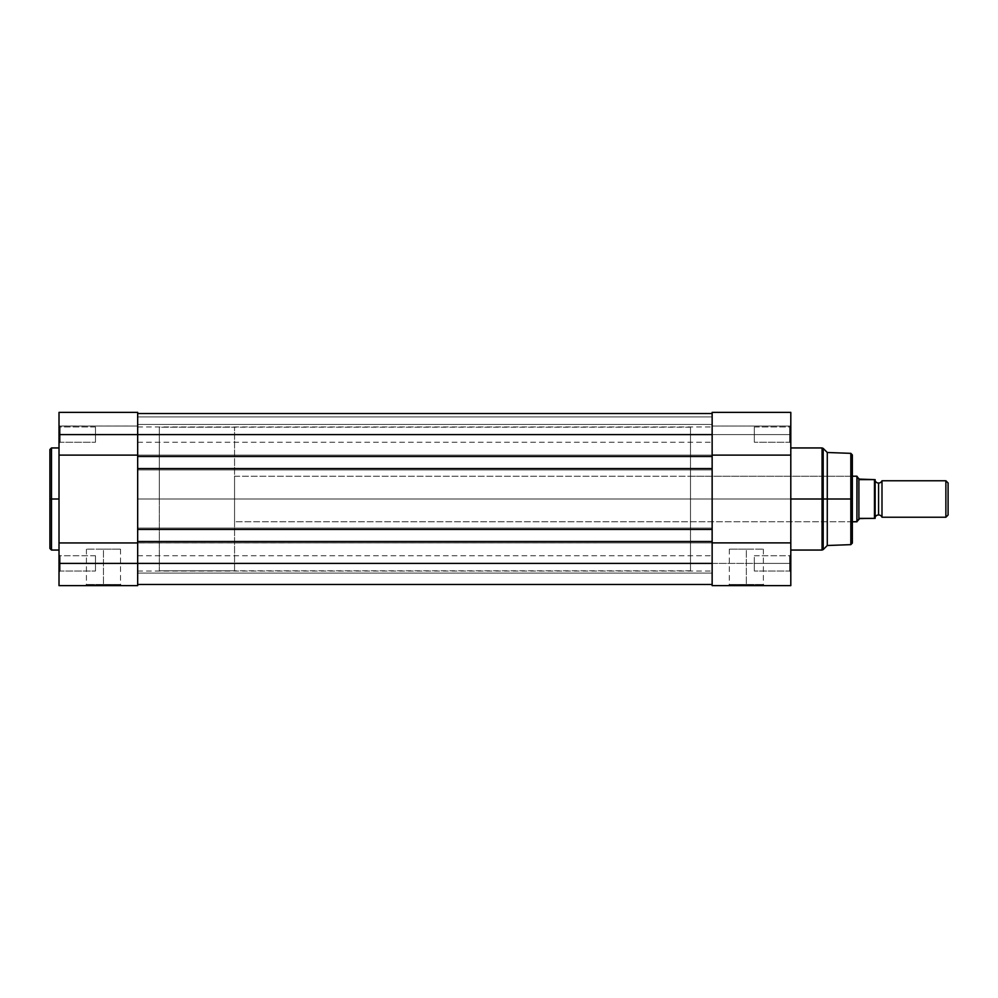 <?xml version="1.0" encoding="UTF-8"?>
<svg xmlns="http://www.w3.org/2000/svg" width="998" height="998" viewBox="0 0 998 998"><rect width="100%" height="100%" fill="white"/><g stroke="black" fill="none" stroke-linecap="round" stroke-linejoin="round"><path stroke-width="0.75" stroke-dasharray="4.99 3.74" d="M137.674 553.965L137.674 585.626L59.019 585.626L59.019 563.396L60.154 563.396L60.154 555.761L60.154 571.043L60.154 563.396L59.019 563.396L60.154 563.396L60.154 571.043L60.154 563.396L59.019 563.396L59.019 572.178L59.019 563.396L95.496 563.396L95.496 571.043L95.496 563.396L60.154 563.396L60.154 571.043L60.154 563.396L95.496 563.396L95.496 571.043L95.496 563.396L60.154 563.396L60.154 571.043L60.154 563.396L95.496 563.396L60.154 563.396L60.154 555.761L60.154 563.396L95.496 563.396L95.496 555.761L95.496 571.043L95.496 563.396L60.154 563.396L60.154 555.761L59.019 572.178L59.019 412.374L59.019 427.306L59.019 425.996L137.674 426.046L137.674 412.374L137.674 444.085M60.154 434.604L60.154 442.239L60.154 434.604L59.019 434.604L60.154 434.604L60.154 442.239L60.154 434.604L59.019 434.604L59.019 443.374L59.019 434.604L95.496 434.604L95.496 442.239L95.496 434.604L60.154 434.604L60.154 442.239L60.154 434.604L95.496 434.604L95.496 442.239L95.496 434.604L60.154 434.604L60.154 442.239L60.154 434.604L95.496 434.604L60.154 434.604L60.154 426.957L60.154 434.604L95.496 434.604L95.496 426.957L95.496 442.239L95.496 434.604L60.154 434.604L60.154 426.957L59.019 443.374L59.019 426.495L59.019 443.374L59.019 434.604L60.154 434.604L60.154 426.957L60.154 434.604L59.019 434.604L59.019 425.822L59.019 434.604L60.154 434.604L60.154 426.957L60.154 434.604M103.468 584.491L86.427 584.491L103.468 584.491L103.468 549.149L86.427 549.149L103.468 549.149L103.468 584.491L86.427 584.491L103.468 584.491L103.468 549.149L103.468 584.491L120.508 584.491L85.292 585.626L121.656 585.626L103.468 585.626L103.468 584.491L120.508 584.491L103.468 584.491M51.497 550.06L51.497 499L59.019 499L59.019 550.06L59.019 447.94L59.019 499L51.497 499L51.497 447.94L51.497 499L49.9 499L49.9 449.537M137.674 499L159.331 499L137.674 499L137.674 427.194L137.674 570.806L137.674 427.194L137.674 570.806L137.674 499L159.331 499L159.331 427.194L159.331 499L137.674 499L137.674 427.194L137.674 499L712.148 499L137.674 499L712.148 499L712.148 427.194L712.148 499L137.674 499L137.674 570.806L137.674 426.957L137.674 434.604L137.674 426.957L137.674 434.604L712.148 434.604L137.674 434.604L137.674 426.957L137.674 571.043L137.674 555.761L137.674 563.396L712.148 563.396L137.674 563.396L137.674 555.761L137.674 563.396L712.148 563.396L712.148 555.761L712.148 563.396L137.674 563.396L712.148 563.396L712.148 541.515L712.148 542.887L137.674 542.887L137.674 455.113L137.674 542.887L59.019 542.887L59.019 412.374L59.019 426.046L137.674 426.046L59.019 426.046L137.674 426.046L137.674 455.113L59.019 455.113L137.674 455.113L137.674 585.626L59.019 585.626L59.019 542.887L137.674 542.887L137.674 528.067L137.674 529.439L712.148 529.439L712.148 455.113L137.674 455.113L137.674 542.937L712.148 542.887L137.674 542.887L137.674 541.515L712.148 541.515L137.674 541.515L712.148 541.515L137.674 541.515L137.674 563.396L712.148 563.396L712.148 584.491L137.674 584.491L137.674 563.396L137.674 584.491L712.148 584.491L137.674 584.491L712.148 584.491L712.148 573.089L137.674 573.089L137.674 584.491L712.148 584.491L712.148 573.089L137.674 573.089L712.148 573.089L137.674 573.089L137.674 584.491L712.148 584.491L137.674 584.491L712.148 584.491L712.148 573.089L137.674 573.089L137.674 584.491L712.148 584.491L712.148 573.089L137.674 573.089L712.148 573.089L137.674 573.089L137.674 584.491L712.148 584.491L712.148 563.396L137.674 563.396L712.148 563.396L712.148 571.043L712.148 563.396L137.674 563.396L137.674 571.043L137.674 563.396L712.148 563.396L712.148 584.491L712.148 555.761L712.148 571.043L712.148 555.761L712.148 563.396L790.803 563.396L789.655 563.396L789.655 571.043L789.655 563.396L790.803 563.396L790.803 572.178L790.803 563.396L789.655 563.396L789.655 571.043L789.655 563.396L790.803 563.396L790.803 585.626L712.148 585.626L712.148 542.887L137.674 542.887L137.674 541.515L712.148 541.515L712.148 542.887L137.674 542.887L712.148 542.887L137.674 542.887L137.674 541.515L712.148 541.515L712.148 542.887L137.674 542.887L137.674 541.515L137.674 571.043L137.674 499M49.9 548.463L49.9 499L51.497 499L51.497 447.94M59.019 571.505L59.019 570.694L59.019 571.505M59.019 563.396L59.019 554.626L59.019 570.694L59.019 554.626L59.019 563.396L60.154 563.396L59.019 563.396L59.019 554.626L59.019 563.396M59.019 493.998L59.019 447.94L59.019 493.998M159.331 499L159.331 570.806L159.331 427.194L159.331 570.806L159.331 427.194L234.555 427.194L234.555 570.806L159.331 570.806L159.331 499M95.496 563.396L95.496 571.043L95.496 563.396M95.496 434.604L95.496 426.957L95.496 434.604M103.468 549.149L120.508 549.149L103.468 549.149M49.9 499L49.9 548.463L49.9 499M51.497 499L51.497 550.06L51.497 499M103.468 585.626L121.656 585.626L103.468 585.626M59.019 434.604L59.019 425.822L59.019 434.604M60.154 563.396L60.154 555.761L60.154 563.396M790.803 412.399L790.803 434.604L712.148 434.604L790.803 434.604L789.655 434.604L789.655 442.239L789.655 434.604L790.803 434.604L790.803 443.374L790.803 434.604L789.655 434.604L789.655 442.239L789.655 434.604L790.803 434.604L790.803 455.113L712.148 455.113L712.148 456.485L712.148 434.604L712.148 456.485L712.148 455.113L137.674 455.113L137.674 456.485L712.148 456.485L712.148 455.113L137.674 455.113L712.148 455.113L712.148 413.509L712.148 424.449L712.148 413.509L712.148 416.927L137.674 416.927L137.674 424.449L137.674 413.509L137.674 416.927L137.674 413.509L137.674 416.927L712.148 416.927L137.674 416.927L137.674 424.449L712.148 424.449L137.674 424.449L712.148 424.449L712.148 416.927L137.674 416.927L137.674 424.449L712.148 424.449L712.148 416.927L137.674 416.927L712.148 416.927L137.674 416.927L137.674 413.509L137.674 416.927L712.148 416.927L712.148 413.509L137.674 413.509L712.148 413.509L137.674 413.509L137.674 416.927L712.148 416.927L137.674 416.927L712.148 416.927L137.674 416.927L137.674 424.449L712.148 424.449L137.674 424.449L712.148 424.449L712.148 416.927L137.674 416.927L137.674 424.449L712.148 424.449L712.148 416.927L137.674 416.927L712.148 416.927L712.148 413.509L137.674 413.509L137.674 416.927L712.148 416.927L712.148 413.509L137.674 413.509L712.148 413.509L712.148 442.239L712.148 426.957L712.148 434.604L137.674 434.604L712.148 434.604L712.148 426.957L712.148 434.604L137.674 434.604L137.674 413.509L712.148 413.509L137.674 413.509L712.148 413.509L712.148 434.604L137.674 434.604L137.674 456.485L712.148 456.485L712.148 413.509L137.674 413.509L137.674 434.604L712.148 434.604L137.674 434.604L137.674 442.239L137.674 434.604L712.148 434.604L712.148 442.239L712.148 434.604L137.674 434.604L137.674 456.485L712.148 456.485L137.674 456.485L712.148 456.485L712.148 455.113L137.674 455.113L137.674 456.485L712.148 456.485L712.148 455.113L137.674 455.113L712.148 455.113L137.674 455.113L137.674 469.933L712.148 469.933L137.674 469.933L712.148 469.933L137.674 469.933L137.674 468.561L712.148 468.561L137.674 468.561L712.148 468.561L137.674 468.561L137.674 529.439L712.148 529.439L137.674 529.439L712.148 529.439L712.148 528.067L137.674 528.067L712.148 528.067L137.674 528.067L712.148 528.067L712.148 570.806L712.148 499L712.148 556.535M137.674 455.113L137.674 529.439L137.674 528.067L712.148 528.067L712.148 529.439L712.148 528.067L137.674 528.067L712.148 528.067L137.674 528.067L137.674 529.439L712.148 529.439L712.148 528.067L712.148 542.887L712.148 455.113L712.148 469.933L137.674 469.933L137.674 468.561L712.148 468.561L712.148 469.933L137.674 469.933L712.148 469.933L712.148 529.439L712.148 528.067L712.148 529.439L137.674 529.439L137.674 528.067L137.674 542.887M137.674 468.561L712.148 468.561L712.148 469.933L712.148 468.561L712.148 469.933L137.674 469.933L137.674 468.561M137.674 413.921L137.674 434.604L137.674 413.921M137.674 563.396L137.674 584.491L137.674 563.396M137.674 529.439L137.674 528.067L137.674 529.439M137.674 434.604L137.674 442.239L137.674 434.604M712.148 441.54L712.148 455.113L790.803 455.113L790.803 425.822L790.803 434.604L789.655 434.604L789.655 426.957L789.655 434.604L790.803 434.604L790.803 425.822L790.803 434.604L789.655 434.604L789.655 426.957L789.655 434.604L789.655 426.957L789.655 434.604L754.326 434.604L754.326 426.957L754.326 436.089L754.326 433.107L754.326 434.604L789.655 434.604L789.655 426.957L789.655 434.604L754.326 434.604L754.326 426.957L754.326 434.604L789.655 434.604L754.326 434.604L754.326 442.239L754.326 434.604L789.655 434.604L789.655 442.239L789.655 434.604L754.326 434.604L754.326 442.239L754.326 434.604L789.655 434.604L789.655 442.239L789.655 434.604L790.803 434.604L790.803 437.96L790.803 412.374L712.148 412.374L712.148 426.046L790.803 426.046L712.148 426.046L790.803 426.046L790.803 412.374L790.803 436.313L790.803 412.374L790.803 426.046L712.148 426.046L712.148 412.374L712.148 434.604L712.148 412.436M712.148 437.523L712.148 442.239L712.148 437.523M712.148 431.672L712.148 426.957L712.148 431.672M712.148 499L712.148 427.194L712.148 499L690.491 499L712.148 499L712.148 427.194L712.148 567.712L712.148 563.396L790.803 563.396L790.803 585.626L712.148 585.626L712.148 427.194L712.148 570.806L712.148 499L690.491 499L690.491 427.194L690.491 521.792L690.491 499L851.219 499L851.219 521.792L851.219 499L852.354 499L690.491 499L851.219 499L851.219 521.792L851.219 499L690.491 499L690.491 476.208L690.491 570.806L690.491 427.194L690.491 521.792L690.491 476.208L690.491 499L712.148 499M746.342 584.491L763.383 584.491L746.342 584.491L746.342 549.149L763.383 549.149L746.342 549.149L746.342 584.491L763.383 584.491L746.342 584.491L746.342 549.149L746.342 584.491L729.301 584.491L764.53 585.626L728.166 585.626L746.342 585.626L746.342 584.491L729.301 584.491L746.342 584.491M852.354 454.951L852.354 522.94L852.354 454.951L852.354 499L850.82 499L850.82 453.354L850.82 499L827.28 499L827.28 452.493L827.28 499L823.188 499L823.188 448.401L823.188 499L822.053 499L822.053 447.94L822.053 499L790.803 499L790.803 447.94L790.803 550.06L790.803 447.94L790.803 499L822.053 499L822.053 550.06M754.326 563.396L754.326 571.043L754.326 563.396L789.655 563.396L754.326 563.396L754.326 571.043L754.326 563.396L789.655 563.396L789.655 571.043L789.655 563.396L754.326 563.396L789.655 563.396L789.655 571.043L789.655 563.396L754.326 563.396L754.326 571.043L754.326 563.396L789.655 563.396L789.655 555.761L789.655 563.396L754.326 563.396L754.326 555.761L754.326 571.043L754.326 563.396M850.82 453.354L850.82 544.646M823.188 549.599L823.188 448.401M822.053 447.94L822.053 499L827.28 499L827.28 545.507L827.28 499L852.354 499L852.354 543.049M712.148 455.113L712.148 542.887L790.803 542.887L790.803 572.178L790.803 554.626L790.803 572.178L790.803 563.396L789.655 563.396L789.655 555.761L789.655 563.396L790.803 563.396L790.803 554.626L790.803 563.396L789.655 563.396L789.655 555.761L789.655 563.396L790.803 563.396L790.803 542.887L712.148 542.887L712.148 455.113L712.148 542.887M790.803 455.113L790.803 542.887L790.803 455.113M790.803 437.96L790.803 443.374L790.803 437.96M851.219 499L851.219 476.208L851.219 499L852.354 499L852.354 475.06L852.354 543.049L852.354 499L851.219 499L851.219 476.208L851.219 499M690.491 499L690.491 570.806L690.491 499M790.803 499L790.803 550.06L790.803 499M754.326 436.089L754.326 426.957L754.326 436.089M712.148 585.626L790.803 585.626L712.148 585.626M823.188 499L823.188 549.599L823.188 499M822.053 499L822.053 550.06L822.053 499M850.82 499L850.82 544.646L850.82 499M746.342 549.149L729.301 549.149L746.342 549.149M852.354 499L852.354 475.06L852.354 499M789.655 563.396L789.655 555.761L789.655 563.396M746.342 585.626L728.166 585.626L746.342 585.626M881.995 517.238L881.995 480.762L881.995 517.238M878.564 483.044L878.564 514.956L878.564 483.044M945.879 480.762L945.879 517.238L945.879 480.762M948.1 482.982L948.1 515.018L948.1 482.982M875.034 479.626L874.672 518.374M852.354 521.792L234.555 521.792L234.555 476.208L852.354 476.208L234.555 476.208L234.555 499L234.555 427.194L159.331 427.194L159.331 570.806L234.555 570.806L234.555 427.194L234.555 521.792L234.555 476.208L234.555 521.792L852.354 521.792M857.045 476.383L856.908 521.792L856.908 476.208L858.043 477.842L857.419 476.932M875.146 517.238L875.146 480.762L875.146 517.238M874.672 479.626L874.46 518.374L859.191 518.486L857.045 521.617M859.191 479.514L858.043 477.842L859.191 479.514M874.46 479.626L859.877 479.626L874.46 479.626L874.46 518.374L858.904 518.91L858.904 479.09L858.904 518.91L857.419 521.068M234.555 570.806L234.555 506.036L234.555 570.806M875.121 479.626L874.834 518.374M60.154 571.043L59.019 572.178L60.154 571.043L95.496 571.043L60.154 571.043M60.154 442.239L59.019 443.374L60.154 442.239L95.496 442.239L60.154 442.239M86.427 549.149L86.427 584.491L85.292 585.626M690.491 427.194L159.331 427.194M690.491 570.806L159.331 570.806M95.496 426.957L60.154 426.957L59.019 425.822L60.154 426.957L95.496 426.957M95.496 555.761L60.154 555.761L59.019 554.626L60.154 555.761L95.496 555.761M137.674 412.374L59.019 412.374M120.508 549.149L120.508 584.491L121.656 585.626M137.674 555.761L712.148 555.761L137.674 555.761M137.674 426.957L712.148 426.957L137.674 426.957M137.674 571.043L712.148 571.043L137.674 571.043M137.674 442.239L712.148 442.239L137.674 442.239M763.383 549.149L763.383 584.491L764.53 585.626M789.655 571.043L790.803 572.178L789.655 571.043L754.326 571.043L789.655 571.043M789.655 442.239L790.803 443.374L789.655 442.239L754.326 442.239L789.655 442.239M690.491 521.792L851.219 521.792L852.354 522.94M690.491 476.208L851.219 476.208L852.354 475.06M754.326 426.957L789.655 426.957L790.803 425.822L789.655 426.957L754.326 426.957M754.326 555.761L789.655 555.761L790.803 554.626L789.655 555.761L754.326 555.761M729.301 549.149L729.301 584.491L728.166 585.626"/><path stroke-width="1.5" d="M51.497 550.06L49.9 548.463L49.9 499L49.9 548.463L49.9 499L51.497 499L51.497 550.06L51.497 447.94L49.9 449.537L49.9 499L49.9 449.537L49.9 499L51.497 499L51.497 447.94L51.497 499L59.019 499L51.497 499L51.497 550.06L59.019 550.06M137.674 444.085L137.674 434.604L59.019 434.604L59.019 455.113L137.674 455.113L137.674 434.604L137.674 456.485L712.148 456.485L712.148 468.561L712.148 456.485L137.674 456.485L137.674 468.561L712.148 468.561L712.148 529.439L712.148 468.561L137.674 468.561L137.674 529.439L712.148 529.439L712.148 541.515L137.674 541.515L137.674 529.439L712.148 529.439L712.148 563.396L712.148 541.515L137.674 541.515L137.674 563.396L712.148 563.396L137.674 563.396L137.674 585.626L59.019 585.626L137.674 585.626L137.674 563.396L59.019 563.396L59.019 585.626L59.019 563.396L137.674 563.396L137.674 553.965M137.674 542.937L59.019 542.937L137.674 542.937L137.674 563.396L137.674 434.604L712.148 434.604L712.148 456.485L712.148 434.604L59.019 434.604L59.019 412.374L59.019 563.396L59.019 455.113L137.674 455.113M137.674 434.604L137.674 412.374L137.674 434.604M712.148 584.491L137.674 584.491L712.148 584.491M712.148 413.509L137.674 413.509L712.148 413.509M852.354 499L852.354 454.951L852.354 499L852.354 454.951L850.82 453.354L850.82 499L850.82 453.354L850.82 499L852.354 499L852.354 543.049L852.354 499L827.28 499L850.82 499L850.82 544.646L850.82 499L850.82 544.646L852.354 543.049L852.354 499M823.188 549.599L822.053 550.06L822.053 499L790.803 499L822.053 499L822.053 447.94L822.053 499L823.188 499L823.188 448.401L823.188 499L827.28 499L827.28 452.493L827.28 499L823.188 499L823.188 549.599L827.28 545.507L827.28 499L827.28 545.507L850.82 544.646M822.053 447.94L823.188 448.401L823.188 549.599L822.053 447.94L790.803 447.94M712.148 412.436L712.148 441.54M712.148 556.535L712.148 585.626L790.803 585.626L790.803 412.399M712.148 412.374L712.148 455.113L790.803 455.113L790.803 412.374L712.148 412.374M712.148 542.887L712.148 585.626L790.803 585.626L790.803 542.887L712.148 542.887L790.803 542.887L790.803 455.113L712.148 455.113M822.053 499L822.053 550.06L822.053 499M881.995 480.762A3.705 3.705 0 0 1 878.564 483.044A3.705 3.705 0 0 0 881.995 480.762L881.995 517.238A3.705 3.705 0 0 0 878.564 514.956A3.705 3.705 0 0 1 881.995 517.238L945.879 517.238L881.995 517.238L881.995 480.762L945.879 480.762L948.1 482.982L945.879 480.762L945.879 517.238L948.1 515.018L945.879 517.238L945.879 480.762L881.995 480.762M878.564 514.956L878.564 483.044L878.564 514.956A3.705 3.705 0 0 0 875.146 517.238A3.705 3.705 0 0 1 878.564 514.956M875.146 480.762A3.705 3.705 0 0 0 878.564 483.044A3.705 3.705 0 0 1 875.146 480.762M857.419 476.932L858.043 477.842L856.908 476.208L852.354 476.208L856.908 476.208L856.908 521.792L852.354 521.792L857.045 521.617M875.146 518.374L875.146 479.626L874.834 518.374M857.045 476.383L856.908 521.792L859.191 518.486L874.672 518.374L874.585 479.626M858.904 479.09L874.46 479.626L859.877 479.626L858.043 477.842L858.904 479.09L858.904 518.91L858.904 479.09M857.419 521.068L859.877 518.374L874.46 518.374L874.46 479.626M948.1 515.018L948.1 482.982L948.1 515.018M51.497 447.94L59.019 447.94M137.674 585.626L59.019 585.626M59.019 412.374L137.674 412.374M823.188 448.401L827.28 452.493L850.82 453.354M822.053 550.06L790.803 550.06"/></g></svg>
